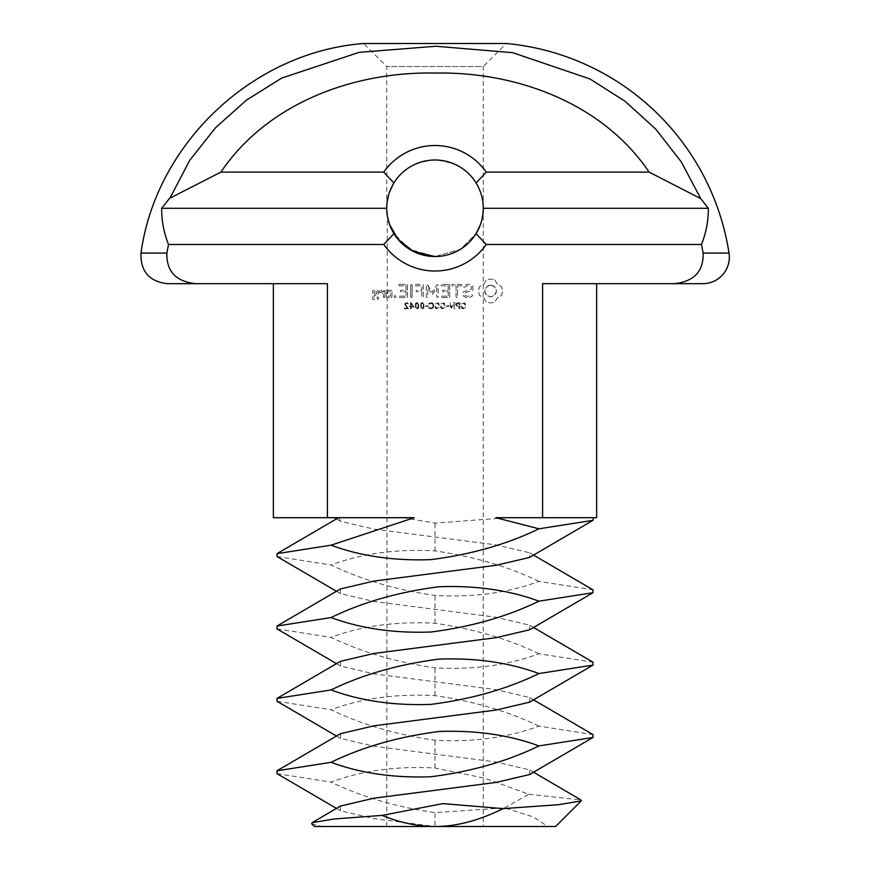 <?xml version="1.0" encoding="UTF-8"?>
<svg xmlns="http://www.w3.org/2000/svg" width="870" height="870" viewBox="0 0 870 870"><rect width="100%" height="100%" fill="white"/><g stroke="black" fill="none" stroke-linecap="round" stroke-linejoin="round"><path stroke-width="0.65" stroke-dasharray="4.35 3.26" d="M340.453 806.055L340.453 810.753L374.024 818.626L435 826.5L555.625 826.5M504.589 807.871L528.906 794.256L484.546 778.161L435 768.025C396.492 765.937 361.844 770.635 331.068 782.119C361.528 796.822 396.176 806.979 435 812.602L504.589 807.871L533.386 816.963L547.73 826.5M314.374 826.5L435 826.5L435 812.602M483.252 826.5L386.748 826.5L483.252 826.5L483.252 209.79L481.404 221.578M528.906 794.256L580.877 799.921M340.453 733.682L340.453 738.38L374.024 746.253L495.976 762L529.547 769.874L529.547 774.561M538.932 726.124C508.471 711.421 473.824 701.264 435 695.652C396.492 693.553 361.844 698.251 331.068 709.746C361.528 724.449 396.176 734.606 435 740.218C473.508 742.317 508.156 737.619 538.932 726.124L592.992 734.595M277.008 773.658L331.068 782.119M311.721 823.846L322.27 826.5M435 256.541L460.252 249.407L476.075 233.617L460.197 249.44L435 256.541A48.274 48.274 0 0 1 393.925 233.617C389.184 225.841 386.791 217.402 386.726 208.289C386.78 199.186 389.173 190.748 393.892 182.961A48.274 48.274 0 0 1 476.107 182.961C480.827 190.748 483.22 199.186 483.274 208.289C483.209 217.402 480.816 225.841 476.075 233.617A48.274 48.274 0 0 1 435 256.541L409.553 249.288L393.664 233.203M480.555 224.253L480.936 223.101M482.796 215.075L482.502 216.88M482.437 217.206L480.795 223.546M480.599 224.123L478.511 229.18M478.163 229.876L476.097 233.595M386.748 826.5L387.259 215.423M387.433 216.467L388.477 221.143L393.566 233.04M340.453 661.309L340.453 666.007L374.024 673.88L495.976 689.616L529.547 697.49L529.547 702.188M538.932 653.751C508.471 639.048 473.824 628.89 435 623.279C396.492 621.18 361.844 625.878 331.068 637.373C361.528 652.076 396.176 662.233 435 667.845C473.508 669.943 508.156 665.245 538.932 653.751L592.992 662.222M277.008 701.274L331.068 709.746M478.174 186.669C471.301 171.227 456.913 162.331 435 159.993C415.153 161.787 401.451 169.443 393.892 182.961C401.896 167.127 428.801 153.642 452.008 163.092C474.009 171.227 483.089 192.324 483.252 206.745L483.231 206.288M483.035 203.515L482.872 202.036M482.785 201.405L482.502 199.687M482.458 199.458L482.219 198.208M482.089 197.653L480.708 192.738M480.599 192.422L478.511 187.365M388.194 196.435L389.281 192.759L386.748 206.745L387.726 198.49M389.325 192.64L393.196 184.125M340.453 588.936L340.453 593.623L374.024 601.496L495.976 617.243L529.547 625.117L529.547 629.815M538.932 581.377C508.471 566.674 473.824 556.517 435 550.895C396.492 548.807 361.844 553.505 331.068 564.989C361.528 579.692 396.176 589.86 435 595.471C473.508 597.559 508.156 592.861 538.932 581.377L592.992 589.838M277.008 628.901L331.068 637.373M476.075 233.617L486.243 244.481A62.749 62.749 0 0 1 383.757 244.481L393.925 233.617M483.274 208.289L708.321 208.289C708.463 220.512 706.19 232.573 701.503 244.481L703.134 253.083C703.623 271.44 693.945 281.641 674.087 283.685L542.597 283.685L596.635 283.685L542.597 283.685L542.597 517.693L507.591 517.693L593.351 517.693L495.889 517.693M486.243 244.481L701.503 244.481M476.107 182.961L486.276 172.108L649.129 172.108L700.752 198.621L708.321 208.289M386.726 208.289L161.679 208.289L170.379 197.294L170.825 197.729L220.871 172.108L383.724 172.108L393.892 182.961M383.724 172.108A62.749 62.749 0 0 1 486.276 172.108M161.679 208.289C161.537 220.512 163.81 232.573 168.497 244.481L383.757 244.481M386.748 206.745L386.748 66.555L363.693 43.5L506.307 43.5L483.252 66.555L386.748 66.555L483.252 66.555L483.252 206.745M168.497 244.481L166.866 253.083C166.377 271.44 176.055 281.641 195.913 283.685L327.403 283.685L327.403 517.693L402.995 517.693L334.417 517.693L338.985 517.693L340.453 521.25L374.024 529.123L495.976 544.87L529.547 552.744L529.547 557.442M402.995 517.693L435 523.098L507.591 517.693M277.008 556.528L331.068 564.989M384.116 290.265L384.855 290.971L384.855 296.909L384.116 297.616L383.387 296.909L383.387 293.929L381.049 291.852L380.157 292.842L379.081 291.885L380.462 290.265L383.387 291.972L384.116 290.265L384.855 290.971L384.855 296.909L384.116 297.616L383.387 296.909L383.387 293.929L381.049 291.852L380.157 292.842L379.081 291.885L380.462 290.265L381.473 290.265L383.387 291.972L384.116 290.265M399.482 284.392L406.823 284.392L407.53 285.121L407.53 296.909L406.812 297.616L399.482 297.616L398.721 296.898L399.482 296.17L406.062 296.17L406.062 291.733L400.95 291.733L400.189 291.004L400.95 290.265L406.062 290.265L406.062 285.86L399.482 285.86L398.721 285.121L399.482 284.392L406.823 284.392L407.53 285.121L407.53 296.909L406.812 297.616L399.482 297.616L398.721 296.898L399.482 296.17L406.062 296.17L406.062 291.733L400.95 291.733L400.189 291.004L400.95 290.265L406.062 290.265L406.062 285.86L399.482 285.86L398.721 285.121L399.482 284.392M386.171 296.909L386.171 290.971L386.9 290.265L391.228 290.265L391.946 290.971L391.946 296.909L391.228 297.616L386.9 297.616L386.171 296.909L386.171 290.971L386.9 290.265L391.228 290.265L391.946 290.971L391.946 296.909L391.228 297.616L386.9 297.616L386.171 296.909M411.434 284.392L412.162 285.153L412.162 296.855L411.434 297.616L410.694 296.855L410.694 285.153L411.434 284.392L412.162 285.153L412.162 296.855L411.434 297.616L410.694 296.855L410.694 285.153L411.434 284.392M415.229 284.392L422.57 284.392L423.277 285.121L423.277 296.855L422.548 297.616L421.809 296.855L421.809 291.744L416.697 291.733L415.936 290.993L416.697 290.265L421.809 290.275L421.809 285.86L415.229 285.86L414.468 285.121L415.229 284.392L422.57 284.392L423.277 285.121L423.277 296.855L422.548 297.616L421.809 296.855L421.809 291.744L416.697 291.733L415.936 290.993L416.697 290.265L421.809 290.275L421.809 285.86L415.229 285.86L414.468 285.121L415.229 284.392M427.67 284.751L432.281 292.505L436.87 284.773L438.241 285.121L438.241 296.855L437.512 297.616L436.773 296.855L436.773 287.829L432.292 294.68L427.779 287.796L427.779 296.855L427.039 297.616L426.311 296.855L426.289 285.11L427.061 284.392L432.281 292.505L436.87 284.773L438.241 285.121L438.241 296.855L437.512 297.616L436.773 296.855L436.773 287.829L432.292 294.68L427.779 287.796L427.779 296.855L427.039 297.616L426.311 296.855L426.289 285.11L427.67 284.751M448.996 284.392L449.703 285.121L449.703 296.909L448.985 297.616L441.655 297.616L440.894 296.898L441.655 296.17L448.235 296.17L448.235 291.733L443.124 291.733L442.362 291.004L443.124 290.265L448.235 290.265L448.235 285.86L441.655 285.86L440.894 285.121L441.655 284.392L448.996 284.392L449.703 285.121L449.703 296.909L448.985 297.616L441.655 297.616L440.894 296.898L441.655 296.17L448.235 296.17L448.235 291.733L443.124 291.733L442.362 291.004L443.124 290.265L448.235 290.265L448.235 285.86L441.655 285.86L440.894 285.121L441.655 284.392L448.996 284.392M461.198 285.86L457.522 285.86L457.522 296.855L456.783 297.616L456.054 296.855L456.054 285.86L452.433 285.86L451.671 285.121L452.433 284.392L461.198 284.392L461.926 285.121L461.198 285.86L457.522 285.86L457.522 296.855L456.783 297.616L456.054 296.855L456.054 285.86L452.433 285.86L451.671 285.121L452.433 284.392L461.198 284.392L461.926 285.121L461.198 285.86M472.954 286.219L472.954 290.069L464.634 293.005L464.634 295.017L466.646 296.17L469.191 296.17L471.562 294.799L472.562 295.071L472.301 296.072L469.615 297.616L466.2 297.616L463.166 295.865L463.166 291.972L471.475 289.025L471.475 287.035L469.474 285.871L466.918 285.871L464.558 287.241L463.558 286.969L463.819 285.969L466.537 284.392L469.844 284.392L472.954 286.219L472.954 290.069L464.634 293.005L464.634 295.017L466.646 296.17L469.191 296.17L471.562 294.799L472.562 295.071L472.301 296.072L469.615 297.616L466.2 297.616L463.166 295.865L463.166 291.972L471.475 289.025L471.475 287.035L469.474 285.871L466.918 285.871L464.558 287.241L463.558 286.969L463.819 285.969L466.537 284.392L469.844 284.392L472.954 286.219M494.823 279.814L497.325 284.229L501.74 286.741L502.523 290.993L501.74 295.256L497.325 297.768L494.823 302.184L490.56 302.967L486.297 302.184L483.785 297.768L479.37 295.256L478.587 290.993L479.37 286.741L483.785 284.229L486.297 279.814L490.647 279.031L494.823 279.814L497.325 284.229L501.74 286.741L502.523 290.993L501.74 295.256L497.325 297.768L494.823 302.184L490.56 302.967L486.297 302.184L483.785 297.768L479.37 295.256L478.587 290.993L479.37 286.741L483.785 284.229L486.297 279.814L490.647 279.031L494.823 279.814M377.645 290.265L378.363 290.971L378.363 294.625L377.645 295.332L374.056 295.332L374.056 298.203L376.895 298.203L377.623 296.909L378.363 298.932L377.645 299.65L373.306 299.65L372.588 298.932L372.588 290.971L373.306 290.265L377.645 290.265L378.363 290.971L378.363 294.625L377.645 295.332L374.056 295.332L374.056 298.203L376.895 298.203L377.623 296.909L378.363 297.616L377.645 299.65L373.306 299.65L372.588 298.932L372.588 290.971L373.306 290.265L377.645 290.265M395.393 295.147L394.153 296.387L395.393 297.616L396.633 296.387L395.393 295.147L394.153 296.387L394.545 297.235L395.393 297.616L396.633 296.387L395.393 295.147M404.354 308.078L404.354 308.774L408.454 308.774L405.442 304.293L406.627 303.282L408.302 303.826L408.302 302.967L405.137 303.043L404.952 305.468L407.617 308.078L404.354 308.078L404.354 308.774L408.454 308.774L405.442 304.293L406.627 303.282L408.302 303.826L407.541 302.706L405.137 303.043L404.615 304.261L407.617 308.078L404.354 308.078M409.509 306.392L410.412 307.066L410.412 308.774L411.195 308.774L411.195 307.066L414.098 307.066L411.162 302.706L410.412 302.706L410.412 306.392L409.509 306.392L410.412 307.066L410.412 308.774L411.195 308.774L411.195 307.066L414.098 307.066L411.162 302.706L410.412 302.706L410.412 306.392L409.509 306.392M415.458 303.369L415.469 308.132L417.056 308.894L418.644 308.121L418.644 303.358L417.056 302.586L415.458 303.369L415.469 308.132L417.056 308.894L418.644 308.121L418.644 303.358L417.056 302.586L415.458 303.369M420.754 303.369L420.765 308.132L422.352 308.894L423.951 308.121L423.94 303.358L422.352 302.586L420.754 303.369L420.765 308.132L422.352 308.894L423.951 308.121L423.94 303.358L422.352 302.586L420.754 303.369M425.626 305.751L425.626 306.479L428.171 306.479L428.171 305.751L425.626 305.751L425.626 306.479L428.171 306.479L428.171 305.751L425.626 305.751M428.91 307.404L428.91 308.339L430.324 308.839L433.108 308.121L433.934 305.751L433.108 303.402L430.965 302.586L428.91 303.119L428.91 304.087L431.846 303.434L433.097 305.751L431.814 308.056L428.91 307.404L428.91 308.339L430.965 308.894L433.108 308.121L433.728 304.402L432.183 302.793L428.91 303.119L428.91 304.087L431.02 303.282L432.499 303.891L433.097 305.751L432.477 307.61L431.009 308.197L428.91 307.404M435.228 306.033L435.511 308.339L439.557 308.404L439.557 307.404L437.305 308.197L435.718 307.164L439.132 305.413L438.871 303.075L435.13 303.01L435.13 303.956L437.251 303.282L438.676 304.25L435.228 306.033L434.88 307.045L436.272 308.741L439.557 308.404L439.557 307.404L437.305 308.197L435.718 307.164L439.132 305.413L438.871 303.075L435.13 303.01L435.13 303.956L437.251 303.282L438.676 304.25L435.228 306.033M440.829 306.033L441.123 308.339L445.168 308.404L445.168 307.404L442.917 308.197L441.329 307.164L444.744 305.413L444.483 303.075L440.731 303.01L440.731 303.956L442.852 303.282L444.287 304.25L440.829 306.033L440.492 307.045L441.873 308.741L445.168 308.404L445.168 307.404L442.917 308.197L441.329 307.164L444.744 305.413L444.483 303.075L440.731 303.01L440.731 303.956L442.852 303.282L444.287 304.25L440.829 306.033M450.203 302.706L450.203 308.774L451.204 308.774L454.075 303.347L454.075 308.774L454.836 308.774L454.836 302.706L453.585 302.706L450.964 307.665L450.964 302.706L450.203 302.706L450.203 308.774L451.204 308.774L454.075 303.347L454.075 308.774L454.836 308.774L454.836 302.706L453.585 302.706L450.964 307.665L450.964 302.706L450.203 302.706M446.245 305.751L446.245 306.479L448.789 306.479L448.789 305.751L446.245 305.751L446.245 306.479L448.789 306.479L448.789 305.751L446.245 305.751M456.076 303.663L456.424 305.892L459.045 306.512L459.045 308.774L459.849 308.774L459.849 302.706L456.609 303.086L455.891 304.543L457.163 306.36L459.045 306.512L459.045 308.774L459.849 308.774L459.849 302.706L456.076 303.663M461.481 306.033L461.774 308.339L465.82 308.404L465.82 307.404L463.569 308.197L461.981 307.164L465.396 305.413L465.135 303.075L461.383 303.01L461.383 303.956L463.514 303.282L464.939 304.25L461.481 306.033L461.143 307.045L462.535 308.741L465.82 308.404L465.82 307.404L463.569 308.197L461.981 307.164L465.396 305.413L465.135 303.075L461.383 303.01L461.383 303.956L463.514 303.282L464.939 304.25L461.481 306.033M700.752 198.621L681.286 161.896L655.752 129.108L624.986 101.214L590.001 78.974L512.702 52.678L435.826 46.251L359.049 52.352L281.641 78.115L246.493 100.104L215.51 127.759L189.725 160.341L170.379 197.294M169.976 196.914L170.825 197.729L169.976 196.914M220.871 172.108C267.732 102.834 353.905 71.46 435.087 73.058C516.225 71.481 602.301 102.888 649.129 172.108M338.985 517.693L414.25 517.693M596.635 517.693L542.597 517.693M327.403 517.693L273.365 517.693M327.403 283.685L273.365 283.685L327.403 283.685M702.786 283.685L674.087 283.685M195.913 283.685L167.214 283.685M390.478 291.711L387.639 291.711L387.639 296.17L390.478 296.17L390.478 291.711L387.639 291.711L387.639 296.17L390.478 296.17L390.478 291.711M490.56 285.088L486.373 286.817L484.644 290.993L486.373 295.18L490.56 296.909L492.855 296.442L496.009 293.299L496.465 290.993L494.736 286.817L490.56 285.088L488.255 285.556L485.112 288.699L484.644 290.993L485.112 293.299L488.255 296.442L490.56 296.909L494.736 295.18L496.465 290.993L496.009 288.699L492.855 285.556L490.56 285.088M376.895 291.711L374.056 291.711L374.056 293.864L376.895 293.864L376.895 291.711L374.056 291.711L374.056 293.864L376.895 293.864L376.895 291.711M411.195 306.392L411.195 303.684L413.544 306.392L411.195 306.392L411.195 303.684L413.544 306.392L411.195 306.392M416.023 307.578L416.034 303.891L417.687 303.423L418.089 307.567L417.056 308.219L416.023 307.578L415.838 304.663L417.056 303.271L418.089 303.902L418.285 306.805L417.709 308.045L416.023 307.578M421.33 307.578L421.33 303.891L422.983 303.423L423.385 307.567L421.722 308.056L421.134 306.805L421.33 303.891L422.352 303.271L423.385 303.902L423.581 306.805L423.005 308.045L421.33 307.578M456.728 304.565L457.174 303.641L459.045 303.402L459.045 305.816L457.576 305.729L456.728 304.565L457.174 303.641L459.045 303.402L459.045 305.816L457.576 305.729L456.728 304.565M435 768.025L435 740.218M435 695.652L435 667.845M435 623.279L435 595.471M435 550.895L435 523.098M166.866 253.083L140.983 253.083M729.016 253.083L703.134 253.083M340.453 810.753L336.462 808.404M533.538 772.223L529.547 769.874M533.538 699.839L529.547 697.49M340.453 738.38L336.462 736.031M533.538 627.466L529.547 625.117M340.453 666.007L336.462 663.658M533.538 555.093L529.547 552.744M340.453 593.623L336.462 591.274M340.453 521.25L336.462 518.901"/><path stroke-width="1.3" d="M555.625 826.5L314.374 826.5L311.721 823.846L312.123 822.683L334.058 818.996L382.05 815.397L442.83 803.619L503.067 808.621L558.388 804.717L581.225 800.9L555.625 826.5M533.538 772.223L580.877 799.921L581.225 800.9M533.538 699.839L592.992 734.595L592.992 737.466L529.547 774.561L495.976 782.434L374.024 798.182L340.453 806.055L312.123 822.683M592.992 737.466L538.932 745.927C507.351 761.304 471.344 771.581 430.933 776.758C393.99 778.095 360.702 773.289 331.068 762.316L277.008 770.787L277.008 773.658L336.462 808.404M382.05 815.397C400.483 822.824 418.133 826.522 435 826.5C456.097 826.587 478.794 820.627 503.067 808.621M476.097 233.595L480.555 224.253M480.936 223.101L481.404 221.578M483.241 210.192L482.796 215.075M480.795 223.546L480.599 224.123M478.511 229.18L478.163 229.876M435 256.541A48.274 48.274 0 0 1 393.925 233.617C389.184 225.841 386.791 217.402 386.726 208.289C386.78 199.186 389.173 190.748 393.892 182.961A48.274 48.274 0 0 1 476.107 182.961C480.827 190.748 483.22 199.186 483.274 208.289C483.209 217.402 480.816 225.841 476.075 233.617A48.274 48.274 0 0 1 435 256.541L413.402 251.441L398.134 239.435L389.521 224.449L387.433 216.499L386.748 209.79M387.259 215.423L387.433 216.467M533.538 627.466L592.992 662.222L592.992 665.093L529.547 702.188L495.976 710.061L374.024 725.808L340.453 733.682L277.008 770.787M331.068 762.316C362.649 746.949 398.656 736.672 439.067 731.485C476.01 730.147 509.298 734.965 538.932 745.927M592.992 665.093L538.932 673.554C507.351 688.931 471.344 699.197 430.933 704.385C393.99 705.722 360.702 700.915 331.068 689.943L277.008 698.403L277.008 701.274L336.462 736.031M483.231 206.288L483.035 203.515M482.872 202.036L482.785 201.405M482.219 198.208L482.089 197.653M478.511 187.365L478.174 186.669M393.196 184.125L389.325 192.64M387.726 198.49L388.194 196.435M533.538 555.093L592.992 589.838L592.992 592.709L529.547 629.815L495.976 637.688L374.024 653.435L340.453 661.309L277.008 698.403M331.068 689.943C362.649 674.565 398.656 664.299 439.067 659.112C476.01 657.774 509.298 662.581 538.932 673.554M592.992 592.709L538.932 601.181C507.351 616.547 471.344 626.824 430.933 632.011C393.99 633.349 360.702 628.531 331.068 617.569L277.008 626.03L277.008 628.901L336.462 663.658M483.274 208.289L708.321 208.289C708.463 220.512 706.19 232.573 701.503 244.481L486.243 244.481A62.749 62.749 0 0 1 383.757 244.481L393.925 233.617M383.757 244.481L168.497 244.481C163.81 232.573 161.537 220.512 161.679 208.289L386.726 208.289M393.892 182.961L383.724 172.108L220.871 172.108L170.825 197.729L170.379 197.294L161.679 208.289M383.724 172.108A62.749 62.749 0 0 1 486.276 172.108L649.129 172.108L700.752 198.621L708.321 208.289M476.107 182.961L486.276 172.108M486.243 244.481L476.075 233.617M593.351 517.693L592.992 520.336L529.547 557.442L495.976 565.315L374.024 581.062L340.453 588.936L277.008 626.03M331.068 617.569C362.649 602.192 398.656 591.915 439.067 586.739C476.01 585.401 509.298 590.208 538.932 601.181M592.992 520.336L538.932 528.808C507.351 544.174 471.344 554.451 430.933 559.627C393.99 560.976 360.702 556.158 331.068 545.185L277.008 553.657L277.008 556.528L336.462 591.274M168.497 244.481L166.866 253.083L140.983 253.083C156.1 143.126 253.039 51.906 363.693 43.5L506.307 43.5A248.689 248.689 0 0 1 729.016 253.083A26.535 26.535 0 0 1 702.786 283.685L674.087 283.685C693.945 281.641 703.623 271.44 703.134 253.083L701.503 244.481M170.379 197.294L189.725 160.341L215.51 127.759L246.493 100.104L281.641 78.115L359.049 52.352L435.826 46.251L512.702 52.678L590.001 78.974L624.986 101.214L655.752 129.108L681.286 161.896L700.752 198.621M538.932 528.808L495.889 517.693L542.597 517.693L542.597 283.685L674.087 283.685M331.068 545.185L414.25 517.693L327.403 517.693L327.403 283.685L195.913 283.685C176.055 281.641 166.377 271.44 166.866 253.083M220.871 172.108C267.732 102.834 353.905 71.46 435.087 73.058C516.225 71.481 602.301 102.888 649.129 172.108M542.597 517.693L596.635 517.693L596.635 283.685M273.365 283.685L273.365 517.693L327.403 517.693M140.983 253.083C140.429 271.255 149.172 281.456 167.214 283.685L195.913 283.685M703.134 253.083L729.016 253.083M277.008 553.657L338.517 517.693M336.462 518.901L334.417 517.693"/></g></svg>

